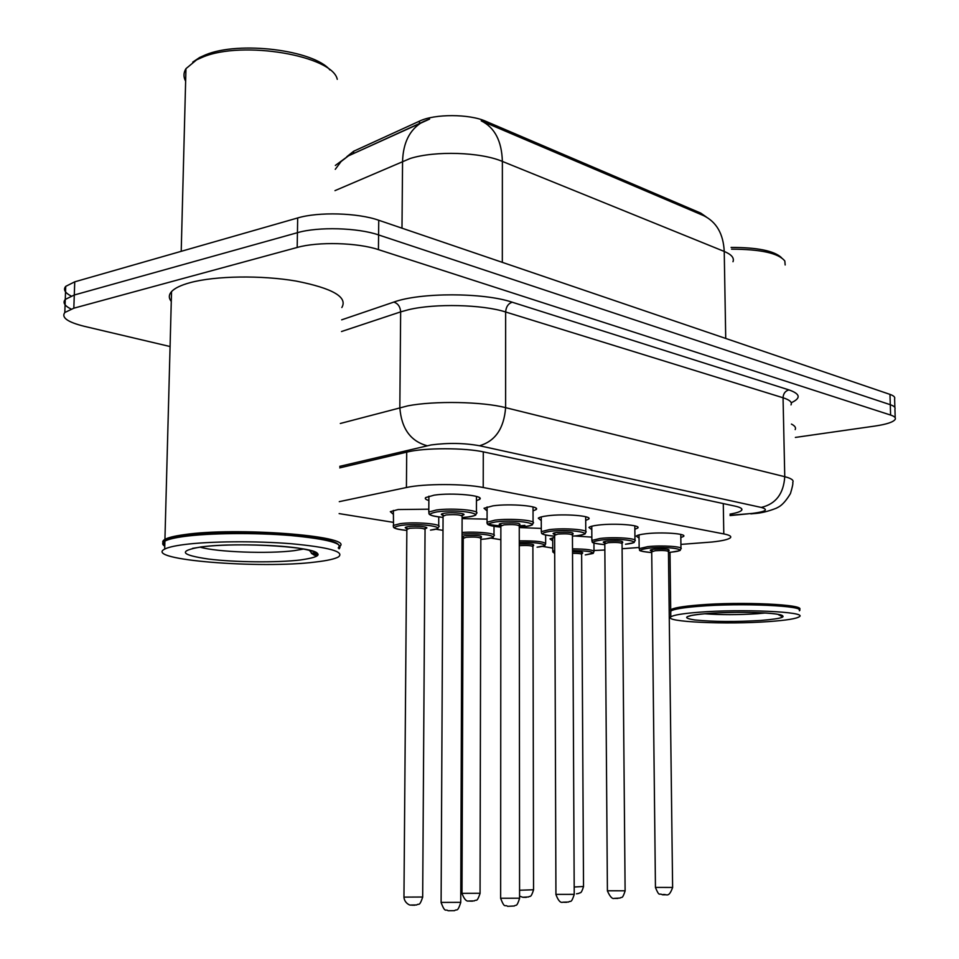 <?xml version="1.0" encoding="UTF-8"?>
<svg xmlns="http://www.w3.org/2000/svg" width="959" height="959" viewBox="0 0 959 959"><rect width="100%" height="100%" fill="white"/><g stroke="black" fill="none" stroke-linecap="round" stroke-linejoin="round"><path stroke-width="1.44" d="M393.334 514.3L390.325 511.662L398.081 509.541L428.805 509.193M500.862 531.825L500.862 530.051M552.732 540.888L549.986 538.886L554.65 537.34M428.865 500.49C425.652 499.567 424.597 498.584 425.7 497.553L434.187 495.156C452.073 492.399 485.266 495.539 479.632 499.339L476.455 500.73M487.088 510.919L484.031 508.258L492.89 505.861C510.224 503.355 541.08 506.076 536.105 509.577L533.036 510.919M541.272 520.605L538.299 518.196C539.378 517.249 542.434 516.445 547.469 515.81C564.276 513.533 593.082 515.894 588.67 519.119L585.709 520.413M591.799 529.644L588.922 527.45C589.965 526.503 593.106 525.712 598.368 525.076C614.659 523.003 641.655 525.076 637.723 528.037L634.858 529.284M639.054 538.083L636.249 536.093C637.255 535.158 640.48 534.379 645.922 533.743C661.734 531.837 687.124 533.66 683.599 536.405L680.83 537.603M680.914 544.4L712.105 542.003C722.487 540.876 728.612 539.438 730.47 537.675C731.597 536.273 729.379 535.026 723.793 533.911L483.216 487.508C464.192 483.6 423.746 483.6 406.424 487.52L339.282 501.653M706.339 216.998L700.753 213.102L485.769 121.278C469.371 113.821 434.571 113.749 419.467 121.146L353.643 151.246L346.738 156.785M622.091 548.74L639.15 547.481M593.993 550.49L604.853 550.01M339.126 513.604L393.262 522.343M435.65 529.176L442.986 530.363M490.732 538.071L500.85 539.701M542.195 546.366L552.756 548.08M519.263 527.558L541.284 528.421M462.118 518.627L487.076 519.131M574.525 535.985L591.847 537.136M732.988 261.723C734.438 257.935 731.513 254.507 724.237 251.438C723.35 233.84 716.457 221.889 703.534 215.595L481.202 120.834C494.712 127.511 501.761 141.045 502.372 161.412C480.495 152.049 435.23 150.575 410.152 158.499L334.979 190.637M170.079 346.535L84.128 326.276C67.598 322.128 61.16 317.537 64.816 312.502L73.831 308.199L297.182 247.458L297.434 232.689C318.136 226.576 357.839 227.703 378.589 234.931L890.288 404.71C894.064 405.993 895.61 407.443 894.927 409.061C895.61 407.443 894.064 405.993 890.288 404.71L378.589 234.931C357.839 227.703 318.136 226.576 297.434 232.689L74.287 295L297.434 232.689L297.686 217.957C318.364 211.687 358.007 212.85 378.745 220.258L889.976 394.389C893.752 395.707 895.298 397.194 894.615 398.848L894.879 407.503M71.122 296.019C64.864 292.747 63.066 289.522 65.727 286.357L65.272 299.412L74.287 295L65.272 299.412C62.551 302.576 64.493 305.789 71.086 309.038M429.608 119.096L348.441 155.849L341.092 161.52L335.278 169.323M65.727 286.357L74.742 281.826L297.686 217.957M730.063 514.096C736.536 512.981 740.396 511.698 741.643 510.26C742.745 508.726 740.576 507.359 735.121 506.136L484.283 452.061C465.187 447.673 424.525 447.661 407.107 452.049L339.726 467.872M297.182 247.458C317.909 241.5 357.659 242.591 378.433 249.628L890.599 415.055C894.375 416.302 895.922 417.716 895.238 419.287C893.488 422.056 886.679 424.322 874.8 426.084L795.371 437.424M731.094 247.434C757.262 247.398 774.033 250.79 781.417 257.587M731.561 249.16C760.871 249.268 778.624 253.212 784.822 261.004L785.169 264.972M670.737 611.315L670.713 609.852C673.23 607.958 682.46 606.352 698.404 605.033C741.199 601.365 807.55 604.542 799.231 609.624M791.439 424.094C794.915 425.832 796.162 427.666 795.191 429.596M671.048 610.847L671.516 610.368C674.285 608.557 683.371 607.011 698.787 605.74C737.603 602.444 798.919 604.733 798.871 609.313M670.749 612.585L670.88 611.003C673.674 609.181 682.856 607.622 698.428 606.352C740.768 602.743 806.603 605.788 799.374 610.787M780.758 614.899L778.984 615.079M698.512 612.274C741.331 608.737 807.718 611.782 799.398 616.673C796.593 618.663 786.524 620.293 769.214 621.552C726.766 624.765 663.101 621.923 670.809 616.901C673.326 615.079 682.556 613.532 698.512 612.274M689.833 616.086L689.221 616.038M192.747 62.119L199.628 57.492L205.442 54.891C239.067 40.638 313.881 50.12 329.944 69.971M185.638 81.227C183.325 76.948 183.433 72.752 185.962 68.664L196.583 59.866L202.661 57.144C242.567 40.098 332.521 55.73 337.268 79.321M164.804 544.448C162.203 542.818 162.071 541.224 164.433 539.653L164.936 539.354C168.149 537.567 174.43 536.021 183.792 534.714C235.614 526.803 352.073 535.817 340.193 546.007M316.554 552.672L311.315 553.259M171.277 301.462C168.604 298.105 168.688 294.809 171.541 291.596C174.742 288.144 180.939 285.159 190.146 282.653C215.355 275.784 261.363 275.089 296.199 281.083C332.713 288.311 347.913 297.122 341.836 307.527M164.804 544.712L163.701 542.326L166.351 540.001C169.695 538.359 175.737 536.932 184.476 535.721C209.589 532.233 255.358 531.801 290.469 534.738C327.307 538.275 343.226 542.686 338.227 547.961M317.297 553.259L312.059 553.87M164.756 546.186C161.975 544.46 162.023 542.77 164.9 541.128L165.439 540.84C168.808 539.186 174.91 537.747 183.744 536.525C209.11 533.012 255.382 532.581 290.853 535.542C328.074 539.102 344.149 543.537 339.078 548.848M317.705 554.206L313.509 554.698M183.541 544.652C209.182 541.212 256.173 540.828 291.788 543.777C329.105 547.325 344.701 551.689 338.551 556.855C334.955 558.929 327.331 560.643 315.691 561.998C260.932 569.131 142.915 559.852 164.684 549.111C167.885 547.397 174.178 545.911 183.541 544.652M485.769 121.278L485.757 122.788M419.467 121.146L419.443 123.495M353.643 151.246L353.607 153.38M700.753 213.102L700.765 214.42M723.29 503.595L723.793 533.911M406.712 452.145L406.424 487.52M483.288 451.845L483.216 487.508M424.465 121.086L421.828 122.404C409.601 129.885 403.176 142.831 402.564 161.232L401.989 228.17M725.723 338.443L724.237 251.438L502.372 161.412L502.324 262.346M378.745 220.258L378.433 249.628M889.976 394.389L890.599 415.055M74.742 281.826L73.831 308.199M730.075 515.295L752.635 513.389C765.977 511.591 768.842 509.601 761.23 507.431L479.5 445.743C464.168 442.986 448.045 442.722 431.13 444.94L339.738 466.338M340.313 423.482L407.875 405.837C434.427 400.694 482.497 401.617 505.621 407.659L784.762 476.695C791.415 478.397 794.076 480.303 792.733 482.425C793.201 483.252 792.446 486.968 790.444 493.573C782.82 506.328 777.845 507.179 776.311 508.222C768.051 511.447 760.631 513.233 754.074 513.568L750.861 513.88M341.668 319.838L393.813 302.085C420.246 292.375 483.48 292.447 512.19 302.205L788.945 389.905C785.289 390.924 783.323 393.538 783.047 397.769L784.762 476.695C783.599 493.813 775.759 504.05 761.23 507.431M479.5 445.743C495.252 441.188 503.954 428.505 505.621 407.659L505.645 311.987C482.689 304.494 434.99 303.32 408.63 309.685L400.646 311.879L399.831 407.611C401.413 428.469 410.5 441.176 427.091 445.731M788.945 389.905C800.405 393.921 801.149 398.201 791.211 402.756M791.007 404.89C792.338 402.265 789.689 399.879 783.047 397.769L505.645 311.987C506.028 306.856 508.222 303.595 512.19 302.205M393.813 302.085C397.997 303.476 400.275 306.748 400.646 311.879L341.512 331.526M748.368 513.808L730.087 515.57M639.162 548.632L647.721 546.654C661.674 545.06 684.079 546.582 680.974 548.884C678.552 550.802 684.582 549.927 671.432 552.144L668.459 552.396L671.372 552.132C692.65 550.154 668.926 545.935 648.56 548.2C636.968 549.963 638.023 551.425 651.724 552.576C634.63 550.694 641.115 550.346 639.162 548.632L639.018 534.906M652.731 551.113C648.991 550.466 649.519 549.831 654.338 549.195C665.594 548.656 670.413 549.147 668.795 550.67M655.453 887.411L672.619 887.447L668.447 551.617C667.428 550.55 663.005 550.262 655.177 550.742L651.724 551.809M665.558 894.819L662.705 894.795M572.499 548.884C586.956 548.992 594.124 549.986 594.005 551.857C591.319 553.882 597.901 552.636 585.326 554.901L585.266 554.901C597.625 552.576 593.369 551.101 572.511 550.466M574.189 887.003L583.528 886.5L581.634 554.47C581.61 553.691 578.577 553.307 572.523 553.307M576.515 893.812L578.948 893.368C580.075 891.942 580.842 895.191 583.528 886.619M552.935 552.192L552.768 551.317L554.698 550.49M572.523 551.737C581.178 551.845 584.343 552.432 581.993 553.523M554.698 552.372L554.71 553.751M592.075 541.415L591.871 540.42L600.226 538.431C614.623 536.68 638.442 538.419 634.966 540.912C632.712 542.818 638.167 542.063 625.556 544.232L625.496 544.232C647.109 542.111 621.744 537.615 601.125 540.037C589.605 541.871 590.828 543.417 604.817 544.664C587.16 542.626 593.837 542.171 591.871 540.42L591.775 526.215M605.716 543.094C602.036 542.398 602.564 541.739 607.299 541.092C619.023 540.528 624.057 541.068 622.403 542.71M607.407 890.779L625.112 890.791L622.055 543.669C620.988 542.506 616.373 542.183 608.186 542.686L604.805 543.813M617.812 898.439L614.863 898.403M541.296 531.634L549.411 529.62C564.252 527.714 589.677 529.692 585.781 532.401C583.803 533.528 589.461 533.731 576.527 535.793L572.439 536.153L576.455 535.781C598.392 533.516 571.216 528.697 550.37 531.286C538.934 533.216 540.361 534.87 554.65 536.213C538.574 534.499 542.111 533.264 541.296 531.634L541.26 516.925M555.453 534.511C551.833 533.779 552.348 533.084 556.975 532.425C569.226 531.825 574.489 532.413 572.787 534.199M555.932 894.375L574.225 894.363L572.439 535.182C571.336 533.899 566.505 533.54 557.922 534.079L554.638 535.266M566.649 902.311L563.616 902.275M524.909 525.376L519.382 525.868M500.73 525.88C490.481 525.112 485.925 523.89 487.076 522.199L494.916 520.174C510.212 518.088 537.448 520.353 533.06 523.302C530.842 524.513 536.98 524.549 524.01 526.743L519.263 527.174L523.926 526.731C546.186 524.309 516.997 519.131 495.935 521.9C484.619 523.938 486.261 525.688 500.862 527.162C484.151 525.256 487.855 523.83 487.076 522.199L487.1 506.939M500.742 525.148C498.129 524.393 498.884 523.722 503.031 523.123C515.846 522.487 521.372 523.146 519.61 525.088M500.646 898.247L519.574 898.211L519.263 526.083C518.112 524.681 513.041 524.261 504.038 524.849L500.862 526.095M429.152 513.592L428.793 512.034L436.309 510.02C452.097 507.707 481.394 510.332 476.431 513.544C474.477 514.755 479.656 514.947 467.62 517.021L462.118 517.524L467.524 517.009C490.085 514.408 458.654 508.833 437.4 511.818C426.24 513.952 428.122 515.822 443.058 517.428C425.137 515.199 429.812 513.688 428.793 512.034L428.889 496.187M442.962 515.271C440.253 514.468 440.936 513.76 445.036 513.137C453.811 511.878 468.951 513.772 462.478 515.295M441.104 902.419L460.74 902.347L462.118 516.326C460.931 514.767 455.597 514.3 446.115 514.923L443.058 516.23M519.275 540.888C536.501 540.708 545.287 541.775 545.659 544.077C543.106 546.115 549.159 544.94 537.136 547.181L537.076 547.181C553.667 545.539 539.354 541.667 519.275 542.53M519.574 890.24L533.552 889.772L532.892 546.714C531.921 545.563 527.378 545.215 519.275 545.647M526.287 897.36L523.386 897.336M519.275 543.993C530.507 543.645 535.17 544.232 533.264 545.755M462.07 532.461C477.378 531.322 497.469 533.456 494.005 535.781C491.691 537.831 496.918 536.776 485.674 538.934L480.819 539.354M480.819 539.342L485.602 538.922C504.362 536.968 482.88 532.509 462.058 534.175M463.101 537.448L462.046 537.112M462.046 536.321L465.163 535.649C477.402 535.074 482.737 535.673 481.178 537.448M461.998 893.332L480.063 893.273L480.819 538.431C479.632 537.136 474.741 536.752 466.146 537.28L463.245 538.383M472.523 901.148L469.526 901.124M462.046 539.21L463.245 539.294L462.046 539.222M400.107 523.686C414.959 521.576 443.334 523.998 438.707 526.923C436.525 529.008 441.08 528.037 430.603 530.099L430.507 530.099C451.665 527.726 421.013 522.679 401.162 525.388C390.864 527.294 392.758 528.972 406.844 530.447C390.253 528.445 394.053 527.102 393.238 525.472L400.107 523.686M406.736 528.481C404.23 527.762 404.854 527.138 408.594 526.587C416.853 525.424 431.55 527.174 425.412 528.553M403.955 897.121L422.679 897.025L425.053 529.56C423.806 528.133 418.663 527.714 409.649 528.277L406.856 529.428M414.827 905.212L411.723 905.188M393.538 526.815L393.37 510.416M765.162 612.993L757.322 613.712C738.214 614.947 720.593 614.959 704.457 613.748M707.694 613.472C729.619 611.794 762.429 612.058 776.215 614.012C788.981 616.373 783.851 618.519 760.847 620.449C735.241 621.959 713.208 621.792 694.748 619.958C680.698 617.74 685.014 615.57 707.694 613.472M303.859 549.004L294.197 550.658C268.628 554.002 216.698 552.132 200.083 547.145M201.006 546.942C224.766 543.777 271.517 544.304 297.793 548.021C323.962 552.468 324.813 556.46 300.335 559.984C276.672 562.777 234.751 562.346 208.307 559.025C180.412 554.913 177.978 550.886 201.006 546.942M683.599 536.405L683.587 535.554M637.723 528.037L637.711 527.066M588.67 519.119L588.658 517.992M536.105 509.577L536.093 508.282M479.632 499.339L479.632 497.853M427.45 119.851L348.441 155.849L335.338 165.451M741.619 508.714L741.643 510.26M895.191 417.764L894.927 409.061M64.816 312.502L65.272 299.412M667.356 550.946L669.07 550.514L668.459 551.353M652.779 551.101L650.598 550.394L651.712 551.521L655.453 887.531C659.636 897.516 659.049 892.649 662.345 894.759C666.433 893.189 668.303 899.122 672.619 887.554M680.962 548.176L680.782 534.415M593.993 551.125L593.945 543.118M554.71 553.811L552.768 551.317L552.72 537.747M580.543 553.787L582.257 553.379L581.657 554.194M621.072 542.962L622.667 542.542L622.067 543.369M605.764 543.082L603.655 542.326L604.805 543.477L607.407 890.911C610.008 896.749 612.322 899.23 614.347 898.355L620.149 898.032C621.696 896.329 622.115 900.141 625.124 890.923M634.966 540.097L634.822 525.868M571.564 534.427L573.05 534.031L572.463 534.834M555.489 534.499L553.439 533.695L554.638 534.882L555.932 894.531C558.198 900.621 560.524 903.174 562.909 902.203L568.627 902.023C570.641 900.093 570.953 904.361 574.225 894.519M585.769 531.466L585.685 516.733M518.483 525.292L519.85 524.921L519.298 525.688M501.617 525.304L499.615 524.429L500.862 525.652L500.646 898.427C504.949 909.288 504.83 904.097 507.635 906.327L514.348 905.991C516.014 904.145 516.457 908.125 519.586 898.379M533.06 522.211L533.024 506.939M461.459 515.486L462.706 515.127L462.166 515.858M443.717 515.415L441.763 514.468L443.07 515.726L441.104 902.635C445.444 913.819 445.575 908.509 448.081 910.75L454.542 910.666C456.94 908.521 457.239 913.1 460.74 902.551M476.431 512.286L476.467 496.438M533.552 889.916C530.555 899.051 530.099 895.274 528.649 896.941L522.715 897.264L519.574 896.126M545.659 543.238L545.635 535.158M531.909 545.995L533.516 545.599L532.916 546.402M464.12 537.627L462.046 536.992M462.046 536.812L463.245 537.999L461.998 893.5C464.168 899.11 466.386 901.628 468.651 901.016L474.309 900.897C476.407 898.955 476.695 903.306 480.063 893.428M494.005 534.822L494.017 526.455M479.932 537.675L481.43 537.292L480.855 538.071M407.647 528.649L405.621 527.774L406.856 528.984L403.955 897.312C404.47 903.126 410.224 905.644 410.608 905.044L416.709 904.948C418.879 902.934 419.179 907.406 422.679 897.204M438.707 525.82L438.754 517.033M424.262 528.769L425.652 528.397L425.089 529.152M778.252 614.359C781.609 616.565 783.131 617.176 782.784 616.205C783.395 612.561 736.5 611.171 707.766 613.484C696.833 614.383 690.396 615.342 688.466 616.361L690.624 615.57M670.809 616.901L670.725 611.123M671.516 610.368L670.88 611.003M671.228 610.607L670.581 609.972M670.713 609.852L669.993 552.276M309.206 550.094C315.487 558.426 315.859 554.206 317.081 554.925C324.777 547.145 238.012 541.607 201.318 546.978L192.555 548.368M164.684 549.111L164.9 541.128M166.351 540.001L165.439 540.84M165.308 540.588L164.433 539.653M164.936 539.354L171.541 291.596M181.215 251.318L185.962 68.664M199.628 57.492L196.583 59.866"/></g></svg>
